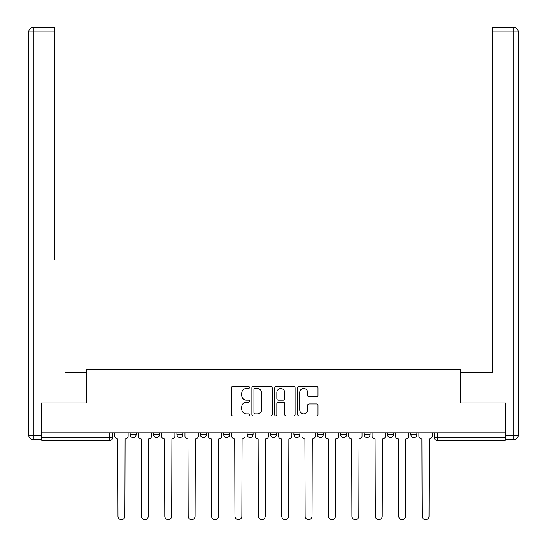 <?xml version="1.0" encoding="UTF-8"?>
<svg xmlns="http://www.w3.org/2000/svg" width="547" height="547" viewBox="0 0 547 547"><rect width="100%" height="100%" fill="white"/><g stroke="black" fill="none" stroke-linecap="round" stroke-linejoin="round"><path stroke-width="0.82" d="M249.507 387.495A1.032 1.032 0 0 0 248.475 386.469L232.837 386.469A1.47 1.47 0 0 0 231.367 387.939L231.367 414.435A1.47 1.47 0 0 0 232.837 415.905L248.475 415.905A1.032 1.032 0 0 0 249.507 414.872A1.032 1.032 0 0 0 248.475 413.847L246.451 413.847A4.711 4.711 0 0 1 241.747 409.135L241.747 406.927A4.711 4.711 0 0 1 246.451 402.216L248.475 402.216A1.032 1.032 0 0 0 249.507 401.183A1.032 1.032 0 0 0 248.475 400.158L246.451 400.158A4.711 4.711 0 0 1 241.747 395.447L241.747 393.238A4.711 4.711 0 0 1 246.451 388.527L248.475 388.527A1.032 1.032 0 0 0 249.507 387.495M364.07 432.827L364.07 434.475L370.073 434.475A3.002 3.002 0 0 1 367.071 437.477A3.002 3.002 0 0 1 364.07 434.475L364.07 432.827M340.678 432.827L340.678 434.475L346.675 434.475A3.002 3.002 0 0 1 343.68 437.477A3.002 3.002 0 0 1 340.678 434.475L340.678 432.827M223.716 434.475L223.716 432.827L223.716 434.475A3.002 3.002 0 0 0 226.711 437.477A3.002 3.002 0 0 1 223.716 434.475L229.713 434.475A3.002 3.002 0 0 1 226.711 437.477M176.927 432.827L176.927 434.475L182.93 434.475A3.002 3.002 0 0 1 179.929 437.477A3.002 3.002 0 0 1 176.927 434.475L176.927 432.827M153.536 434.475L153.536 432.827L153.536 434.475A3.002 3.002 0 0 0 156.538 437.477A3.002 3.002 0 0 1 153.536 434.475L159.533 434.475A3.002 3.002 0 0 1 156.538 437.477A3.002 3.002 0 0 0 159.533 434.475A3.002 3.002 0 0 1 156.538 437.477M130.145 434.475L130.145 432.827L130.145 434.475A3.002 3.002 0 0 0 133.14 437.477A3.002 3.002 0 0 1 130.145 434.475L136.141 434.475A3.002 3.002 0 0 1 133.14 437.477A3.002 3.002 0 0 0 136.141 434.475A3.002 3.002 0 0 1 133.14 437.477M316.515 396.842A1.47 1.47 0 0 0 317.992 395.372L317.992 387.939A1.47 1.47 0 0 0 316.515 386.469L299.147 386.469A1.47 1.47 0 0 0 297.677 387.939L297.677 414.435A1.47 1.47 0 0 0 299.147 415.905L316.515 415.905A1.47 1.47 0 0 0 317.992 414.435L317.992 405.457A1.47 1.47 0 0 0 316.515 403.98L309.082 403.98A1.47 1.47 0 0 0 307.612 405.457L307.612 409.908A3.938 3.938 0 0 1 303.674 413.847A3.938 3.938 0 0 1 299.735 409.908L299.735 392.466A3.938 3.938 0 0 1 303.674 388.527A3.938 3.938 0 0 1 307.612 392.466L307.612 395.372A1.47 1.47 0 0 0 309.082 396.842L316.515 396.842M41.818 432.827L41.818 402.989L86.508 402.989L86.508 369.546L460.492 369.546L460.492 402.989L505.182 402.989L505.182 432.827L41.818 432.827L41.818 437.477L112.75 437.477L112.75 432.827M272.215 387.939A1.47 1.47 0 0 0 270.738 386.469L253.37 386.469A1.47 1.47 0 0 0 251.9 387.939L251.9 414.435A1.47 1.47 0 0 0 253.37 415.905L270.738 415.905A1.47 1.47 0 0 0 272.215 414.435L272.215 387.939M276.262 386.469L293.63 386.469A1.47 1.47 0 0 1 295.1 387.939L295.1 414.435A1.47 1.47 0 0 1 293.63 415.905L286.197 415.905A1.47 1.47 0 0 1 284.72 414.435L284.72 403.686A1.47 1.47 0 0 0 283.25 402.216L278.32 402.216A1.47 1.47 0 0 0 276.85 403.686L276.85 414.872A1.032 1.032 0 0 1 275.818 415.905A1.032 1.032 0 0 1 274.785 414.872L274.785 387.939A1.47 1.47 0 0 1 276.262 386.469M434.25 432.827L434.25 437.477L505.182 437.477L505.182 440.472L437.251 440.472A3.002 3.002 0 0 1 434.25 437.477M505.182 432.827L505.182 437.477M112.75 437.477A3.002 3.002 0 0 1 109.749 440.472A3.002 3.002 0 0 0 112.75 437.477A3.002 3.002 0 0 1 109.749 440.472L41.818 440.472L41.818 437.477M416.855 432.827L416.855 434.475A3.002 3.002 0 0 1 413.86 437.477A3.002 3.002 0 0 1 410.859 434.475L416.855 434.475L416.855 432.827M410.859 432.827L410.859 434.475M393.464 432.827L393.464 434.475A3.002 3.002 0 0 1 390.462 437.477A3.002 3.002 0 0 1 387.467 434.475L393.464 434.475A3.002 3.002 0 0 1 390.462 437.477A3.002 3.002 0 0 0 393.464 434.475L393.464 432.827M387.467 432.827L387.467 434.475M370.073 432.827L370.073 434.475M346.675 432.827L346.675 434.475L346.675 432.827M323.284 432.827L323.284 434.475A3.002 3.002 0 0 1 320.289 437.477A3.002 3.002 0 0 1 317.287 434.475L323.284 434.475L323.284 432.827M317.287 432.827L317.287 434.475M299.893 432.827L299.893 434.475A3.002 3.002 0 0 1 296.891 437.477A3.002 3.002 0 0 1 293.896 434.475L299.893 434.475M293.896 432.827L293.896 434.475M276.502 432.827L276.502 434.475A3.002 3.002 0 0 1 273.5 437.477A3.002 3.002 0 0 1 270.498 434.475L276.502 434.475M270.498 432.827L270.498 434.475M253.104 432.827L253.104 434.475A3.002 3.002 0 0 1 250.109 437.477A3.002 3.002 0 0 1 247.107 434.475L253.104 434.475A3.002 3.002 0 0 1 250.109 437.477A3.002 3.002 0 0 0 253.104 434.475M247.107 432.827L247.107 434.475M229.713 432.827L229.713 434.475M206.322 432.827L206.322 434.475A3.002 3.002 0 0 1 203.32 437.477A3.002 3.002 0 0 1 200.325 434.475L206.322 434.475A3.002 3.002 0 0 1 203.32 437.477A3.002 3.002 0 0 0 206.322 434.475L206.322 432.827M200.325 432.827L200.325 434.475M182.93 432.827L182.93 434.475L182.93 432.827M159.533 432.827L159.533 434.475L159.533 432.827M136.141 432.827L136.141 434.475L136.141 432.827M254.991 388.527A1.032 1.032 0 0 0 253.958 389.56L253.958 412.814A1.032 1.032 0 0 0 254.991 413.847L257.124 413.847A4.711 4.711 0 0 0 261.835 409.135L261.835 393.238A4.711 4.711 0 0 0 257.124 388.527L254.991 388.527M284.72 392.541A3.938 3.938 0 0 0 280.789 388.602A3.938 3.938 0 0 0 276.85 392.541L276.85 398.681A1.47 1.47 0 0 0 278.32 400.158L283.25 400.158A1.47 1.47 0 0 0 284.72 398.681L284.72 392.541M114.774 435.973L114.774 432.827L114.774 435.973A3.002 3.002 0 0 0 117.769 438.974L117.995 516.204A3.446 3.446 0 0 0 121.448 519.65A3.446 3.446 0 0 0 124.894 516.204L125.119 438.974A3.002 3.002 0 0 0 128.121 435.973L128.121 432.827L128.121 435.973M117.769 438.974L117.995 516.204M124.894 516.204L125.119 438.974M138.165 435.973L138.165 432.827L138.165 435.973A3.002 3.002 0 0 0 141.167 438.974L141.393 516.204A3.446 3.446 0 0 0 144.839 519.65A3.446 3.446 0 0 0 148.285 516.204L148.51 438.974A3.002 3.002 0 0 0 151.512 435.973L151.512 432.827L151.512 435.973M161.556 435.973L161.556 432.827L161.556 435.973A3.002 3.002 0 0 0 164.558 438.974L164.784 516.204A3.446 3.446 0 0 0 168.23 519.65A3.446 3.446 0 0 0 171.683 516.204L171.908 438.974A3.002 3.002 0 0 0 174.903 435.973L174.903 432.827L174.903 435.973M41.374 435.227L41.374 439.726L33.271 439.726A4.499 4.499 0 0 1 28.772 435.227L28.772 31.849L33.271 31.849L33.271 27.35L54.714 27.35L54.714 31.849L33.271 31.849L33.271 435.227L41.374 435.227L41.374 402.989L86.358 402.989L86.358 372.247L65.066 372.247M54.714 31.849L54.714 259.777M33.271 27.35A4.499 4.499 0 0 0 28.772 31.849A4.499 4.499 0 0 1 33.271 27.35M481.934 372.247L492.286 372.247L492.286 27.35L513.729 27.35L492.286 27.35M505.626 435.227L513.729 435.227L513.729 439.726A4.499 4.499 0 0 0 518.228 435.227L518.228 31.849L518.228 435.227A4.499 4.499 0 0 1 513.729 439.726L505.626 439.726L505.626 402.989L460.642 402.989L460.642 372.247L492.286 372.247L492.286 259.777M513.729 27.35A4.499 4.499 0 0 1 518.228 31.849A4.499 4.499 0 0 0 513.729 27.35L513.729 31.849L492.286 31.849M141.167 438.974L141.393 516.204M148.285 516.204L148.51 438.974M164.558 438.974L164.784 516.204M171.683 516.204L171.908 438.974M184.954 435.973L184.954 432.827L184.954 435.973A3.002 3.002 0 0 0 187.949 438.974L188.175 516.204A3.446 3.446 0 0 0 191.628 519.65A3.446 3.446 0 0 0 195.074 516.204L195.3 438.974A3.002 3.002 0 0 0 198.301 435.973L198.301 432.827L198.301 435.973M208.345 435.973L208.345 432.827L208.345 435.973A3.002 3.002 0 0 0 211.347 438.974L211.566 516.204A3.446 3.446 0 0 0 215.019 519.65A3.446 3.446 0 0 0 218.465 516.204L218.691 438.974A3.002 3.002 0 0 0 221.692 435.973L221.692 432.827L221.692 435.973M231.737 435.973L231.737 432.827L231.737 435.973A3.002 3.002 0 0 0 234.738 438.974L234.964 516.204A3.446 3.446 0 0 0 238.41 519.65A3.446 3.446 0 0 0 241.863 516.204L242.082 438.974A3.002 3.002 0 0 0 245.083 435.973L245.083 432.827L245.083 435.973M187.949 438.974L188.175 516.204M195.074 516.204L195.3 438.974M211.347 438.974L211.566 516.204M218.465 516.204L218.691 438.974M234.738 438.974L234.964 516.204M241.863 516.204L242.082 438.974M255.128 435.973L255.128 432.827L255.128 435.973A3.002 3.002 0 0 0 258.129 438.974L258.355 516.204A3.446 3.446 0 0 0 261.801 519.65A3.446 3.446 0 0 0 265.254 516.204L265.48 438.974A3.002 3.002 0 0 0 268.474 435.973L268.474 432.827L268.474 435.973M258.129 438.974L258.355 516.204M265.254 516.204L265.48 438.974M278.526 435.973L278.526 432.827L278.526 435.973A3.002 3.002 0 0 0 281.52 438.974L281.746 516.204A3.446 3.446 0 0 0 285.199 519.65A3.446 3.446 0 0 0 288.645 516.204L288.871 438.974A3.002 3.002 0 0 0 291.872 435.973L291.872 432.827L291.872 435.973M281.52 438.974L281.746 516.204M288.645 516.204L288.871 438.974M301.917 435.973L301.917 432.827L301.917 435.973A3.002 3.002 0 0 0 304.918 438.974L305.137 516.204A3.446 3.446 0 0 0 308.59 519.65A3.446 3.446 0 0 0 312.036 516.204L312.262 438.974A3.002 3.002 0 0 0 315.263 435.973L315.263 432.827L315.263 435.973M304.918 438.974L305.137 516.204M312.036 516.204L312.262 438.974M325.308 435.973L325.308 432.827L325.308 435.973A3.002 3.002 0 0 0 328.309 438.974L328.535 516.204A3.446 3.446 0 0 0 331.981 519.65A3.446 3.446 0 0 0 335.434 516.204L335.653 438.974A3.002 3.002 0 0 0 338.655 435.973L338.655 432.827L338.655 435.973M328.309 438.974L328.535 516.204M335.434 516.204L335.653 438.974M348.699 435.973L348.699 432.827L348.699 435.973A3.002 3.002 0 0 0 351.7 438.974L351.926 516.204A3.446 3.446 0 0 0 355.372 519.65A3.446 3.446 0 0 0 358.825 516.204L359.051 438.974A3.002 3.002 0 0 0 362.046 435.973L362.046 432.827L362.046 435.973M351.7 438.974L351.926 516.204M358.825 516.204L359.051 438.974M372.097 435.973L372.097 432.827L372.097 435.973A3.002 3.002 0 0 0 375.092 438.974L375.317 516.204A3.446 3.446 0 0 0 378.77 519.65A3.446 3.446 0 0 0 382.216 516.204L382.442 438.974A3.002 3.002 0 0 0 385.444 435.973L385.444 432.827L385.444 435.973M375.092 438.974L375.317 516.204M382.216 516.204L382.442 438.974M395.488 435.973L395.488 432.827L395.488 435.973A3.002 3.002 0 0 0 398.489 438.974L398.715 516.204A3.446 3.446 0 0 0 402.161 519.65A3.446 3.446 0 0 0 405.607 516.204L405.833 438.974A3.002 3.002 0 0 0 408.835 435.973L408.835 432.827L408.835 435.973M398.489 438.974L398.715 516.204M405.607 516.204L405.833 438.974M418.879 435.973L418.879 432.827L418.879 435.973A3.002 3.002 0 0 0 421.881 438.974L422.106 516.204A3.446 3.446 0 0 0 425.552 519.65A3.446 3.446 0 0 0 429.005 516.204L429.231 438.974A3.002 3.002 0 0 0 432.226 435.973L432.226 432.827L432.226 435.973M421.881 438.974L422.106 516.204M429.005 516.204L429.231 438.974M109.749 432.827L109.749 440.472M437.251 432.827L437.251 440.472M33.271 439.726L33.271 435.227L28.772 435.227M518.228 435.227L513.729 435.227L513.729 31.849L518.228 31.849"/></g></svg>
